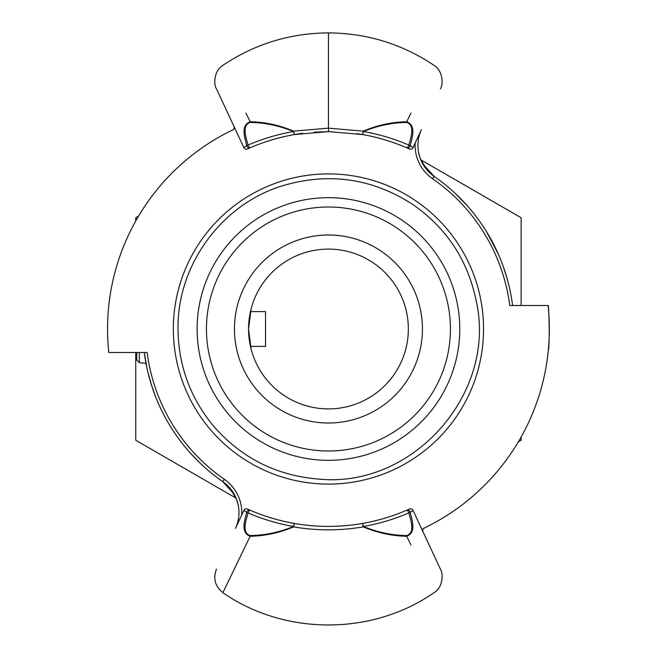 <?xml version="1.0" encoding="UTF-8"?>
<svg xmlns="http://www.w3.org/2000/svg" width="658" height="658" viewBox="0 0 658 658"><rect width="100%" height="100%" fill="white"/><g stroke="black" fill="none" stroke-linecap="round" stroke-linejoin="round"><path stroke-width="0.99" d="M231.024 489.445L222.766 481.64A185.646 185.646 0 0 1 144.291 352.499L147.145 368.949M236.123 498.205L135.745 440.251L135.745 352.499M135.745 221.006L135.745 217.74L138.567 216.112M521.144 436.994L521.144 440.251L518.323 441.88M420.766 159.795L521.144 217.74L521.144 305.501M363.438 526.499L362.533 523.431L363.274 526.869A2.821 0.493 -67.2 0 0 363.438 526.499C379.419 523.636 394.561 519.104 408.881 512.895A2.821 0.855 -113.4 0 0 406.792 510.189C392.851 516.234 378.095 520.651 362.533 523.431C339.808 527.387 317.082 527.387 294.356 523.431L293.452 526.499A2.821 0.493 67.2 0 0 293.616 526.869L294.356 523.431C278.795 520.651 264.039 516.234 250.098 510.189A2.821 0.855 113.4 0 0 248.008 512.895C262.328 519.104 277.47 523.636 293.452 526.499C279.247 532.347 264.804 535.365 250.106 535.554A2.821 0.954 89.2 0 0 250.18 536.262C264.935 535.982 279.411 532.848 293.616 526.869C316.835 530.841 340.054 530.841 363.274 526.869C377.47 532.848 391.954 535.982 406.71 536.262A2.821 0.954 -89.2 0 0 406.784 535.554C392.086 535.365 377.643 532.347 363.438 526.499M250.106 535.554C241.206 532.495 246.446 519.647 248.008 512.895A2.821 0.419 -163 0 1 246.635 512.294C245.261 519.203 239.964 532.421 250.18 536.262C216.268 606.248 213.825 611.586 245.936 544.939M410.946 544.939L406.71 536.254C416.933 532.412 411.579 519.228 410.255 512.294A2.821 0.419 163 0 1 408.881 512.895C410.403 519.672 415.691 532.486 406.784 535.554M228.491 486.517L222.766 481.64A37.596 37.596 0 0 1 235.441 528.44L243.838 510.444A2.821 2.821 0 0 1 247.548 509.062L250.098 510.189A2.821 2.369 113.4 0 0 246.635 512.294L243.838 510.444A2.821 2.821 0 0 1 247.548 509.062A197.4 197.4 0 0 0 299.958 524.336M421.449 528.44L413.051 510.444L410.255 512.294A2.821 2.369 -113.4 0 0 406.792 510.189L409.342 509.062A2.821 2.821 0 0 1 413.051 510.444L440.449 569.203C443.698 574.006 442.53 588.186 433.967 592.71C372.239 635.718 284.634 635.71 222.922 592.693M314.368 525.898L319.146 526.178M338.895 526.12L349.653 525.257M356.932 524.336A197.4 197.4 0 0 0 409.342 509.062A2.821 2.821 0 0 1 413.051 510.444M293.452 131.501L294.356 134.561L293.616 131.131A2.821 0.493 112.8 0 0 293.452 131.501C277.47 134.364 262.328 138.896 248.008 145.105A2.821 0.855 66.6 0 0 250.098 147.811C264.039 141.766 278.795 137.349 294.356 134.561L328.441 131.6L362.533 134.561L363.438 131.501A2.821 0.493 -112.8 0 0 363.274 131.131L362.533 134.561C378.095 137.349 392.851 141.766 406.792 147.811A2.821 0.855 -66.6 0 0 408.881 145.105C394.561 138.896 379.419 134.364 363.438 131.501C377.643 125.653 392.086 122.635 406.784 122.446A2.821 0.954 -90.8 0 0 406.71 121.738C391.954 122.018 377.478 125.152 363.274 131.131L328.441 128.162L293.616 131.131C279.411 125.152 264.935 122.018 250.18 121.738A2.821 0.954 90.8 0 0 250.106 122.446C264.804 122.635 279.247 125.653 293.452 131.501M406.784 122.446C415.65 125.588 410.485 138.344 408.881 145.105A2.821 0.419 17 0 1 410.255 145.706C411.678 138.797 416.892 125.662 406.71 121.738M250.18 121.738C239.956 125.588 245.302 138.772 246.635 145.706A2.821 0.419 -17 0 1 248.008 145.105C246.487 138.328 241.198 125.513 250.106 122.446M512.598 305.501A185.646 185.646 0 0 0 434.124 176.36A37.596 37.596 0 0 1 421.449 129.56L413.051 147.556A2.821 2.821 0 0 1 409.342 148.938L406.792 147.811A2.821 2.369 -66.6 0 0 410.255 145.706L413.051 147.556A2.821 2.821 0 0 1 409.342 148.938A197.4 197.4 0 0 0 356.932 133.664M235.441 129.56L218.185 92.539L243.838 147.556L246.635 145.706A2.821 2.369 66.6 0 0 250.098 147.811L247.548 148.938A2.821 2.821 0 0 1 243.838 147.556A2.821 2.821 0 0 0 247.548 148.938A197.4 197.4 0 0 1 299.958 133.664L302.59 133.311M232.537 130.004L232.57 129.988A2.821 2.821 0 0 0 232.578 129.988L234.865 128.318L216.466 88.863C213.085 83.484 214.582 69.962 222.955 65.372M250.188 121.763L245.936 113.061M410.946 113.061L406.702 121.763M330.884 131.616L314.302 132.11M243.838 147.556L233.903 126.254A2.821 2.821 0 0 1 232.578 129.988A2.821 2.821 0 0 0 232.578 129.988A2.821 2.821 0 0 0 233.903 126.254M232.578 129.988L233.253 129.659A220.899 220.899 0 0 0 108.8 352.499L147.129 352.499A182.834 182.834 0 0 0 224.37 479.32L222.766 481.64L234.092 494.035M424.352 527.996L422.025 529.682M424.303 528.012L424.311 528.012A2.821 2.821 0 0 0 424.311 528.012L423.637 528.341A220.899 220.899 0 0 0 548.089 305.501C548.928 304.037 550.055 344.973 548.204 351.421M415.173 143A40.418 40.418 0 0 0 432.512 178.68A182.834 182.834 0 0 1 509.761 305.501L548.089 305.501M328.441 484.099A155.099 155.099 0 0 1 173.342 329A155.099 155.099 0 0 1 328.441 173.901A155.099 155.099 0 0 1 483.548 329A155.099 155.099 0 0 1 328.441 484.099M430.932 548.78L422.987 531.746A2.821 2.821 0 0 1 424.311 528.012A2.821 2.821 0 0 0 422.987 531.746M455.838 193.954L467.081 205.526M486.492 231.6L498.336 254.144M503.354 266.778L507.154 278.696M508.856 285.202L509.267 286.954M509.259 286.896L507.104 278.54M503.51 267.197L502.531 264.508M501.528 261.851L500.639 259.622M198.765 461.85L190.236 452.951M151.669 385.703L147.754 371.63M151.315 384.609L155.658 396.897M238.369 505.862L236.683 499.661L230.226 488.458M428.07 171.138L434.124 176.36L422.798 163.965M418.521 152.138L420.207 158.339L426.762 169.665M425.866 168.555L434.124 176.36L432.512 178.68M139.315 352.499L139.315 362.723L136.741 359.918L136.741 352.968M265.519 311.612L265.519 346.388L250.459 346.388L251.076 348.97L248.543 329L251.076 309.03L250.459 311.612L265.519 311.612M328.441 408.898A79.898 79.898 0 0 1 248.543 329A79.898 79.898 0 0 1 328.441 249.102A79.898 79.898 0 0 1 408.347 329A79.898 79.898 0 0 1 328.441 408.898M433.976 65.315C402.038 43.954 366.86 33.155 328.441 32.9L328.441 131.6M241.708 515A40.418 40.418 0 0 0 224.37 479.32M328.441 451.001A122.001 122.001 0 0 1 206.447 329A122.001 122.001 0 0 1 328.441 206.999A122.001 122.001 0 0 1 450.442 329A122.001 122.001 0 0 1 328.441 451.001M197.12 329A131.329 131.329 0 0 0 328.441 460.329A131.329 131.329 0 0 0 459.769 329A131.329 131.329 0 0 0 328.441 197.671A131.329 131.329 0 0 0 197.12 329M328.441 423.004A94.004 94.004 0 0 0 422.444 329A94.004 94.004 0 0 0 328.441 234.996A94.004 94.004 0 0 0 234.445 329A94.004 94.004 0 0 0 328.441 423.004M328.441 32.9C290.03 33.155 254.852 43.954 222.914 65.315M433.926 65.372C442.299 69.962 443.796 83.476 440.424 88.863M222.955 592.644C215.067 586.401 212.904 578.571 216.457 569.145M139.315 362.723L145.994 363.306M178.03 329C178.4 364.968 189.907 396.93 212.55 424.879C240.557 457.623 276.039 475.701 318.998 479.114C413.224 488.433 497.242 393.13 476.195 300.813C467.863 260.379 446.79 228.301 412.985 204.597C372.189 178.186 328.515 171.968 281.961 185.951C221.228 204.696 177.092 265.445 178.03 329"/></g></svg>

